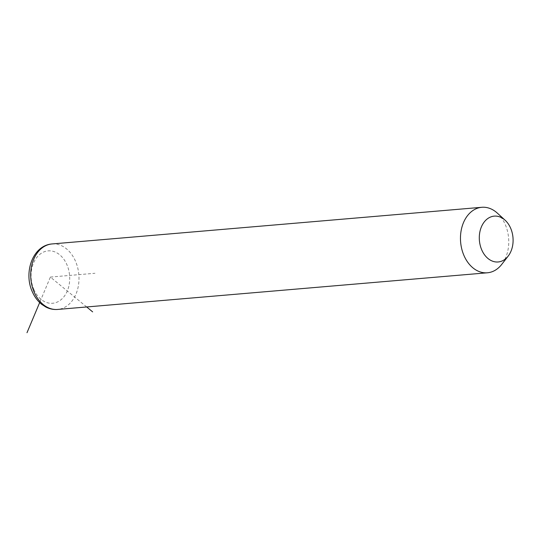<?xml version="1.0" encoding="UTF-8"?>
<svg xmlns="http://www.w3.org/2000/svg" width="540" height="540" viewBox="0 0 540 540"><rect width="100%" height="100%" fill="white"/><g stroke="black" fill="none" stroke-linecap="round" stroke-linejoin="round"><path stroke-width="0.41" stroke-dasharray="2.7 2.03" d="M497.327 213.111A32.866 24.077 -94.9 0 1 505.008 223.972A32.866 24.077 -94.9 0 1 501.707 264.425M86.683 306.963L50.389 277.074L40.095 301.563M50.389 277.074L94.966 273.274M52.049 243.945A32.866 24.077 -94.9 0 1 75.236 260.624A32.866 24.077 -94.9 0 1 57.638 309.44M34.074 289.926A26.291 19.258 -94.9 0 1 40.034 254.192A26.291 19.258 -94.9 0 1 66.697 264.215A26.291 19.258 -94.9 0 1 60.737 299.957A26.291 19.258 -94.9 0 1 34.074 289.926"/><path stroke-width="0.81" d="M508.16 256.122L501.707 264.425A32.866 24.077 -94.9 0 1 487.404 272.788A32.866 24.077 -94.9 0 1 464.225 256.109A32.866 24.077 -94.9 0 1 481.822 207.293A32.866 24.077 -94.9 0 1 497.327 213.111L505.096 220.199A23.004 16.855 -94.9 0 1 510.469 227.806A23.004 16.855 -94.9 0 1 508.16 256.122A23.004 16.855 -94.9 0 1 481.923 250.304A23.004 16.855 -94.9 0 1 484.178 222.048A23.004 16.855 -94.9 0 1 505.096 220.199M40.095 301.563L27 332.707M86.683 306.963L92.644 311.87M487.404 272.788L57.638 309.44A32.866 24.077 -94.9 0 1 34.452 292.761A32.866 24.077 -94.9 0 1 52.049 243.945L481.822 207.293M57.638 309.44C53.561 309.757 49.653 308.961 45.907 307.051L41.688 304.331C37.827 301.212 34.776 297.189 32.542 292.255C23.362 273.226 32.292 245.491 52.049 243.945"/></g></svg>
